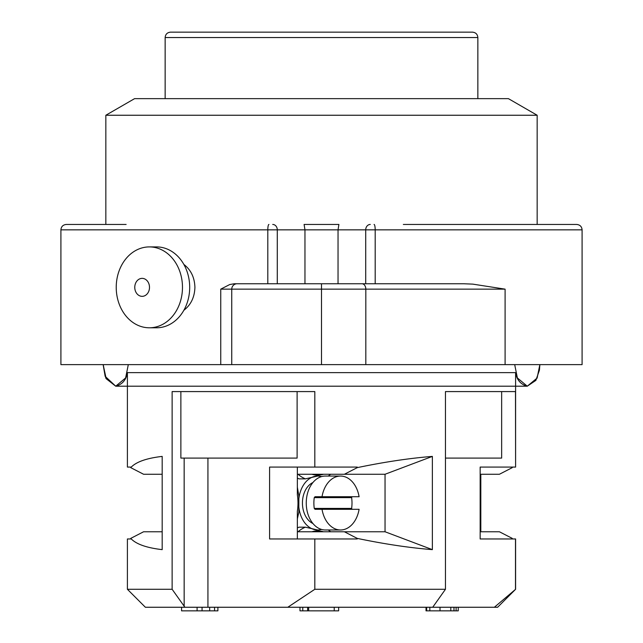 <?xml version="1.0" encoding="UTF-8"?>
<svg xmlns="http://www.w3.org/2000/svg" width="643" height="643" viewBox="0 0 643 643"><rect width="100%" height="100%" fill="white"/><g stroke="black" fill="none" stroke-linecap="round" stroke-linejoin="round"><path stroke-width="0.96" d="M69.862 224.447L73.149 224.447M102.615 224.447L109.551 224.447M440.166 224.447L432.04 224.447M506.989 224.447L511.997 224.447M422.242 224.447L421.286 224.447M403.346 224.447L576.707 224.447C580.01 224.801 581.802 226.601 582.092 229.84L375.19 229.84L375.19 283.756M582.092 229.84L582.092 364.629L231.745 364.629L231.745 289.149L220.75 289.149L229.704 284.552L234.213 283.756L267.809 283.756L267.809 229.84L60.908 229.84C61.198 226.601 62.99 224.801 66.293 224.447L126.124 224.447M304.959 283.756L304.959 229.84L304.099 224.447L338.901 224.447L338.041 229.84L338.041 283.756M544.87 224.447L551.091 224.447M529.213 224.447L542.427 224.447M76.847 224.447L84.257 224.447M463.876 283.756L472.782 284.126L505.093 289.149L472.782 284.126L463.876 283.756L234.213 283.756M183.842 310.296C190.899 304.886 194.588 297.243 194.917 287.357C194.596 277.487 190.907 269.835 183.842 264.41M231.745 364.629L60.908 364.629L60.908 229.84M374.073 224.447A5.393 1.109 -90 0 1 375.19 229.84L365.714 229.84L365.714 283.756L359.244 283.756M283.756 283.756L277.286 283.756L277.286 229.84L267.809 229.84A5.393 1.109 90 0 1 268.927 224.447M105.838 115.25L134.588 98.644L508.412 98.644L537.162 115.25L105.838 115.25L105.838 224.447M149.353 327.793L156.571 327.793A40.437 33.123 -90 0 0 189.693 287.357A40.437 33.123 -90 0 0 156.571 246.912L149.353 246.912A40.437 33.123 -90 0 0 116.23 287.357A40.437 33.123 -90 0 0 149.353 327.793A40.437 33.123 -90 0 0 182.475 287.357A40.437 33.123 -90 0 0 149.353 246.912M149.498 287.357A8.986 7.362 -90 0 0 138.454 279.568A8.986 7.362 -90 0 0 138.454 295.137A8.986 7.362 -90 0 0 149.498 287.357M321.5 372.635L127.402 372.635C126.197 379.933 122.307 384.45 115.724 386.202L527.276 386.202L537.066 378.18L539.863 364.629L537.114 378.076L527.276 386.202L517.374 377.931L514.697 364.629L517.374 377.931L527.276 386.202L535.876 380.383L539.445 370.127L539.863 364.629L537.13 378.044L527.276 386.202C520.693 384.45 516.803 379.933 515.598 372.635L321.5 372.635M322.022 496.726L359.099 496.726A26.958 19.065 90 0 0 340.565 476.061A26.958 19.065 90 0 0 322.022 496.726L315.038 496.726L314.258 497.626L351.617 497.626A26.958 19.065 -90 0 1 351.617 508.412L314.258 508.412A26.958 19.065 -90 0 1 314.258 497.626M352.107 496.726L351.617 497.626M359.099 509.304L322.022 509.304A26.958 19.065 90 0 0 340.565 529.977A26.958 19.065 90 0 0 359.099 509.304M322.022 509.304L315.038 509.304L314.258 508.412M351.617 508.412L352.107 509.304M340.565 476.061L325.31 476.061A26.958 19.065 90 0 0 306.253 503.019A26.958 19.065 90 0 0 325.31 529.977L340.565 529.977M312.924 482.531A21.565 15.247 90 0 0 302.435 503.019A21.565 15.247 90 0 0 312.924 523.506M321.5 476.608A26.958 19.065 90 0 0 317.69 476.061A26.958 19.065 90 0 0 298.625 503.019A26.958 19.065 90 0 0 317.69 529.977A26.958 19.065 90 0 0 321.5 529.43M426.028 607.257L426.028 610.85L458.242 610.85L458.242 607.257M299.984 610.85L299.984 607.257L299.984 610.85L338.644 610.85L338.644 607.257M317.602 476.061L305.409 478.866A43.258 30.591 -90 0 1 297.99 474.261M297.355 478.095A43.258 30.591 90 0 0 299.059 478.866L305.409 478.866M297.355 487.153L298.866 496.115L298.826 512.174L297.355 518.885M297.99 531.769A43.258 30.591 -90 0 1 305.409 527.172L299.059 527.172A43.258 30.591 90 0 0 297.355 527.943M305.409 527.172L317.578 529.977M181.575 607.257L181.575 610.85L217.897 610.85L217.897 607.257M297.355 494.821L297.355 474.261L385.044 474.261L385.044 531.769L297.355 531.769L297.355 511.217A37.873 26.781 90 0 0 297.355 494.821M334.223 610.85L334.223 607.257M308.696 610.85L308.696 607.257M307.635 610.85L307.635 607.257M302.781 610.85L302.781 607.257M456.112 610.85L456.112 607.257M209.674 610.85L209.674 607.257M214.569 610.85L214.569 607.257M202.055 610.85L202.055 607.257M197.096 610.85L197.096 607.257M453.982 610.85L453.982 607.257M450.807 610.85L450.807 607.257M440.005 610.85L440.005 607.257M429.837 610.85L429.837 607.257M426.663 610.85L426.663 607.257M162.181 531.769L143.582 531.769L130.722 538.392L130.722 538.963L127.402 538.963L127.402 589.285L172.131 589.285L172.131 391.587L314.821 391.587L314.821 467.075L269.594 467.075L269.594 538.963L357.243 538.963L357.243 538.392L344.375 531.769M130.722 538.392C135.922 544.074 146.411 547.82 162.181 549.636L162.181 456.401C146.411 458.218 135.922 461.963 130.722 467.638L143.582 474.261L162.181 474.261M515.598 589.285L497.626 607.257L494.371 607.257L515.598 589.285L515.598 538.963L480.152 538.963L512.278 538.963L512.278 538.392L499.418 531.769L480.152 531.769M480.152 538.963L480.152 467.075L512.278 467.075L512.278 467.638L499.418 474.261L480.152 474.261M501.653 391.587L501.653 458.089L445.454 458.089M515.598 372.635L515.598 467.075L515.485 391.587L445.454 391.587L445.454 589.285L432.707 607.257L184.919 607.257L172.131 589.285M297.355 467.075L297.355 474.261M297.355 531.769L297.355 538.963M180.876 391.587L180.876 458.089L297.114 458.089L297.114 391.587M184.919 607.257L145.374 607.257L127.402 589.285M432.707 607.257L494.371 607.257M130.722 467.638L130.722 467.075L127.402 467.075L127.402 372.635M480.819 474.261L480.819 531.769M480.152 467.075L515.485 467.075M515.485 538.963L515.485 589.285M314.821 538.963L314.821 589.285L445.454 589.285M314.821 589.285L287.791 607.257M385.044 531.769L432.369 549.636C409.543 547.82 384.498 544.074 357.243 538.392M385.044 474.261L432.369 456.401L432.369 549.636M344.375 474.261L357.243 467.638C384.498 461.963 409.543 458.218 432.369 456.401M357.243 467.638L357.243 467.075L314.821 467.075M365.819 364.629L365.819 289.149L505.093 289.149L505.093 364.629M220.75 289.149L220.75 364.629M477.853 37.543L165.147 37.543C165.46 34.264 167.26 32.471 170.532 32.15L472.468 32.15C475.74 32.471 477.54 34.264 477.853 37.543L477.853 98.644M321.5 364.629L321.5 289.149L231.745 289.149A5.393 5.385 -90 0 1 237.13 283.756M362.017 283.756A5.393 3.802 -90 0 1 365.819 289.149L321.5 289.149L321.5 283.756M370.288 224.447A5.393 4.573 -90 0 0 365.714 229.84L277.286 229.84A5.393 4.573 -90 0 0 272.712 224.447M323.485 531.769A37.873 26.781 90 0 0 311.887 531.769M311.887 474.261A37.873 26.781 90 0 0 323.485 474.261M207.93 607.257L207.93 458.089M184.155 606.204L184.155 458.089M165.147 37.543L165.147 98.644M537.162 115.25L537.162 224.447M103.218 364.629L105.83 378.18L115.724 386.202L105.822 377.939L103.137 364.629L106.199 378.727L115.724 386.202L125.626 377.931L128.303 364.629L125.626 377.931L115.724 386.202L105.838 377.971L103.137 364.629L105.147 376.316L115.724 386.202L527.276 386.202M115.724 386.202L321.5 386.202L115.724 386.202L125.618 377.947L128.303 364.629M328.243 529.977L330.679 531.769M328.243 476.061L330.679 474.261"/></g></svg>
